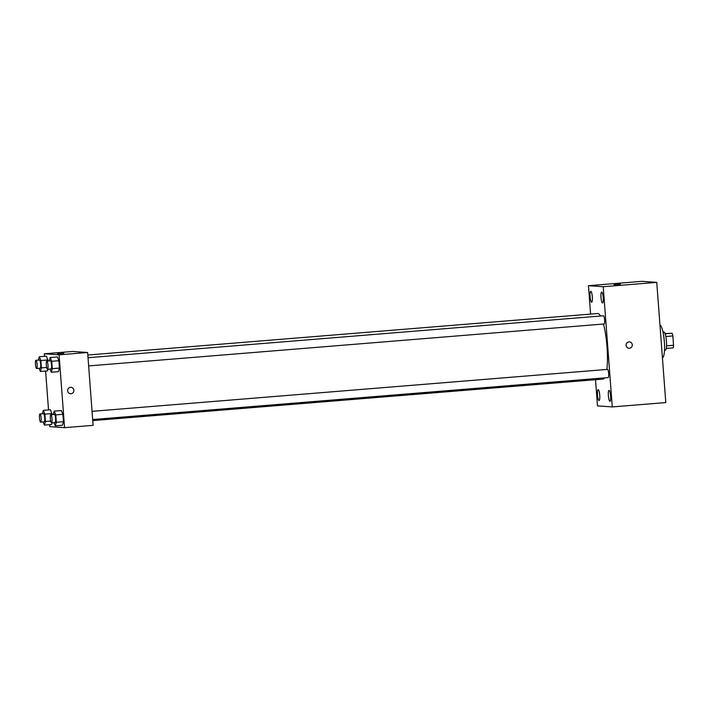 <?xml version="1.0" encoding="UTF-8"?>
<svg xmlns="http://www.w3.org/2000/svg" width="709" height="709" viewBox="0 0 709 709"><rect width="100%" height="100%" fill="white"/><g stroke="black" fill="none" stroke-linecap="round" stroke-linejoin="round"><path stroke-width="1.06" d="M665.033 333.567L672.123 333.283A8.685 1.737 -94.7 0 1 672.85 335.933L673.55 345.274A8.685 1.737 -94.7 0 1 673.213 347.853L666.247 348.42M666.522 345.85L673.55 345.274M665.813 336.5L672.85 335.933M663.012 332.042L663.846 331.972A9.137 1.835 85.3 0 1 666.433 341.206A9.137 1.835 85.3 0 1 665.326 350.184L664.493 350.255M665.139 333.85L672.123 333.283M662.419 357.753A16.44 3.297 -94.7 0 0 664.342 341.605A16.44 3.297 -94.7 0 0 659.955 325.014M590.588 314.105L588.443 285.692L641.973 281.331L656.756 282.377L665.786 402.57L612.266 406.922L597.483 405.885L595.516 379.696M590.11 296.672A5.477 1.099 -94.7 0 0 591.669 302.211A5.477 1.099 -94.7 0 0 592.316 296.663A5.477 1.099 -94.7 0 0 590.774 291.293A5.477 1.099 -94.7 0 0 590.11 296.672M597.51 395.01A5.477 1.099 -94.7 0 0 599.061 400.558A5.477 1.099 -94.7 0 0 599.708 395.002A5.477 1.099 -94.7 0 0 598.174 389.631A5.477 1.099 -94.7 0 0 597.51 395.01M608.384 395.782A5.477 1.099 -94.7 0 0 609.944 401.321A5.477 1.099 -94.7 0 0 610.591 395.773A5.477 1.099 -94.7 0 0 609.049 390.393A5.477 1.099 -94.7 0 0 608.384 395.782M600.993 297.443A5.477 1.099 -94.7 0 0 602.544 302.982A5.477 1.099 -94.7 0 0 603.199 297.425A5.477 1.099 -94.7 0 0 601.657 292.055A5.477 1.099 -94.7 0 0 600.993 297.443M588.443 285.692L603.235 286.728L656.756 282.377M603.235 286.728L612.266 406.922M628.918 341.898A3.199 3.128 94 0 0 628.936 348.27A3.199 3.128 94 0 0 632.286 345.301A3.199 3.128 94 0 0 628.918 341.898M628.936 348.27A3.199 3.128 94 0 0 632.277 345.301A3.199 3.128 94 0 0 629.379 341.898M614.056 284.708L620.437 284.229M608.118 377.587A4.103 0.824 -94.7 0 0 608.145 377.587A4.103 0.824 -94.7 0 0 608.632 373.43A4.103 0.824 -94.7 0 0 607.48 369.398L92.055 411.335M88.643 365.915L604.112 323.978A4.103 0.824 -94.7 0 0 604.112 323.978A4.103 0.824 -94.7 0 0 604.6 319.812A4.103 0.824 -94.7 0 0 603.448 315.789L88.031 357.726M92.755 420.605L603.022 379.085A32.889 6.594 -94.7 0 0 604.609 377.879M606.851 369.451A32.889 6.594 -94.7 0 0 603.474 324.031M600.532 316.028A32.889 6.594 -94.7 0 0 597.687 313.529L87.827 355.014M44.499 356.335L44.304 353.782L72.85 351.46L87.632 352.497L93.109 425.347L64.563 427.669L49.781 426.623L49.639 424.664M44.304 353.782L59.086 354.819L87.632 352.497M59.086 354.819L64.563 427.669M70.971 387.327A3.199 3.128 -86 0 1 70.989 393.708A3.199 3.128 -86 0 1 67.63 390.296A3.199 3.128 -86 0 1 70.971 387.327A3.199 3.128 -86 0 1 70.989 393.708A3.199 3.128 -86 0 1 70.528 393.708M46.431 356.175L48.079 360.978L46.431 356.175L39.287 356.76L40.865 360.526L41.414 367.882L40.395 371.472L39.075 368.299M48.008 369.221L47.53 370.896L48.008 369.221M61.337 410.555L62.906 414.322L63.464 421.687L62.445 425.276L63.464 421.687L62.906 414.322L61.337 410.555L54.203 411.131L55.772 414.907L56.33 422.263L55.311 425.852L53.99 422.679M48.531 409.944L45.606 371.055M57.305 356.937L58.882 360.713L59.432 368.068L58.413 371.658L59.432 368.068L58.882 360.713L57.305 356.937L50.171 357.522L51.739 361.289L52.298 368.653L51.278 372.243L49.958 369.061M50.454 409.784L52.103 414.588L50.454 409.784L43.32 410.369L44.889 414.145L45.447 421.5L44.428 425.09L43.107 421.917M52.041 422.839L51.562 424.505L52.041 422.839M57.429 353.818L63.81 353.339M42.372 413.728L43.32 410.369M44.18 421.82A4.103 0.824 -94.7 0 0 44.206 421.82A4.103 0.824 -94.7 0 0 44.694 417.663A4.103 0.824 -94.7 0 0 43.541 413.639L39.97 413.923A4.103 0.824 -94.7 0 0 39.482 418.026A4.103 0.824 -94.7 0 0 40.617 422.112A4.103 0.824 -94.7 0 0 40.643 422.112A4.103 0.824 -94.7 0 0 41.131 417.956A4.103 0.824 -94.7 0 0 39.97 413.923M44.889 414.145L52.032 413.56M45.447 421.5L50.685 421.075M44.428 425.09L51.562 424.505M38.339 360.119L39.287 356.76M40.156 368.21A4.103 0.824 -94.7 0 0 40.174 368.21A4.103 0.824 -94.7 0 0 40.661 364.045A4.103 0.824 -94.7 0 0 39.509 360.021L35.946 360.314A4.103 0.824 -94.7 0 0 35.45 364.408A4.103 0.824 -94.7 0 0 36.584 368.503A4.103 0.824 -94.7 0 0 36.611 368.503A4.103 0.824 -94.7 0 0 37.098 364.337A4.103 0.824 -94.7 0 0 35.946 360.314M40.865 360.526L47.999 359.95M41.414 367.882L46.652 367.457M40.395 371.472L47.53 370.896M53.255 414.499L54.203 411.131M51.518 422.883L55.089 422.591A4.103 0.824 -94.7 0 0 55.089 422.591A4.103 0.824 -94.7 0 0 55.577 418.425A4.103 0.824 -94.7 0 0 54.425 414.402L50.853 414.694A4.103 0.824 -94.7 0 0 50.366 418.789A4.103 0.824 -94.7 0 0 51.5 422.883A4.103 0.824 -94.7 0 0 51.518 422.883A4.103 0.824 -94.7 0 0 52.005 418.718A4.103 0.824 -94.7 0 0 50.853 414.694M55.772 414.907L62.906 414.322M56.33 422.263L63.464 421.687M55.311 425.852L62.445 425.276M49.222 360.881L50.171 357.522M47.494 369.265L51.057 368.972A4.103 0.824 -94.7 0 0 51.057 368.972A4.103 0.824 -94.7 0 0 51.544 364.816A4.103 0.824 -94.7 0 0 50.392 360.784L46.821 361.076A4.103 0.824 -94.7 0 0 46.333 365.179A4.103 0.824 -94.7 0 0 47.468 369.265A4.103 0.824 -94.7 0 0 47.494 369.265A4.103 0.824 -94.7 0 0 47.982 365.108A4.103 0.824 -94.7 0 0 46.821 361.076M51.739 361.289L58.882 360.713M52.298 368.653L59.432 368.068M51.278 372.243L58.413 371.658M92.675 419.533L608.145 377.587M40.643 422.112L44.206 421.82M36.611 368.503L40.174 368.21"/></g></svg>
